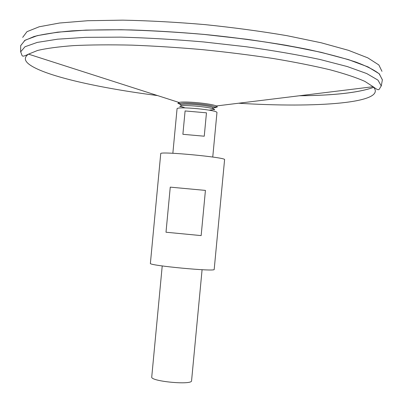 <?xml version="1.0" encoding="UTF-8"?>
<svg xmlns="http://www.w3.org/2000/svg" width="403" height="403" viewBox="0 0 403 403"><rect width="100%" height="100%" fill="white"/><g stroke="black" fill="none" stroke-linecap="round" stroke-linejoin="round"><path stroke-width="0.6" d="M181.229 105.017L179.884 104.251L179.929 103.903C181.002 101.637 214.421 104.795 215.051 107.223L212.88 108.165M20.694 46.426L20.699 45.61L25.057 40.219L37.358 35.625L57.846 32.154L86.182 30.119L121.318 29.757C147.594 30.391 175.229 31.953 204.215 34.441L246.812 39.277C274.267 43.186 298.986 47.529 320.964 52.309L348.419 59.624L367.894 66.873L379.112 73.689L382.387 79.799L382.24 80.605M299.434 95.763C334.011 95.491 358.811 92.67 373.838 87.29C358.811 92.675 333.996 95.496 299.409 95.763M24.422 40.627L34.059 36.512C43.469 34.109 56.042 32.23 71.779 30.87C89.234 29.877 109.122 29.565 131.449 29.943C154.817 30.739 179.073 32.23 204.215 34.421C241.891 38.159 277.949 43.423 308.174 49.493C327.11 53.644 343.069 57.856 356.05 62.127C367.163 66.354 375.032 70.379 379.661 74.207M373.823 87.28C358.821 92.645 334.077 95.466 299.59 95.743M20.694 46.385L20.694 45.69L24.936 40.28L37.152 35.655L57.599 32.159L85.94 30.104L121.127 29.731C147.458 30.361 175.154 31.923 204.215 34.416C233.231 37.414 260.731 41.066 286.714 45.383L321.206 52.34L348.66 59.674L368.09 66.938L379.223 73.769L382.376 79.88L382.245 80.565M22.689 37.373L26.976 31.681L39.182 26.779L59.543 23.016L87.723 20.719L122.678 20.15C148.818 20.674 176.307 22.165 205.142 24.628C233.926 27.616 261.209 31.298 286.986 35.681L321.211 42.789L348.464 50.325L367.758 57.841L378.83 64.938L381.973 71.336M162.223 265.94L151.74 376.991C150.168 381.374 192.296 385.359 191.571 380.759L202.084 269.708M172.857 153.271L177.048 108.87C176.156 105.994 218.371 109.984 216.955 112.644L212.749 157.044M206.462 112.82L204.25 136.209L182.886 134.305L185.093 110.946L206.462 112.82L185.093 110.946M179.924 103.898L181.33 104.876C182.529 102.866 212.683 105.717 213.494 107.918M179.874 106.664L180.02 106.246C181.894 104.251 213.056 107.198 214.522 109.505L214.638 109.878L214.416 109.535M150.384 263.401C148.148 265.522 215.988 271.934 214.189 269.431L224.587 159.664C226.844 157.417 158.943 150.994 160.737 153.629L150.384 263.401M166.001 232.224L170.257 187.138L205.429 190.402L201.152 235.599L166.001 232.224L201.152 235.599M170.257 187.138L205.429 190.402M180.992 104.654L177.854 103.284L178.972 102.448C184.156 100.946 211.454 103.526 216.265 105.969C218.169 106.871 217.368 107.465 213.867 107.762M157.558 95.571C99.833 88.151 46.577 76.434 30.044 64.989C24.346 61.044 23.832 57.428 28.502 54.138L37.565 50.466C46.552 48.345 58.657 46.723 73.885 45.594C90.806 44.804 110.13 44.652 131.857 45.136C154.616 46.013 178.252 47.524 202.774 49.675C227.262 52.158 250.767 55.1 273.284 58.506C294.719 62.097 313.675 65.87 330.148 69.815C344.892 73.779 356.479 77.643 364.906 81.406L373.123 86.716C388.925 103.108 316.234 108.16 238.591 103.228M179.929 103.903L178.766 102.689L178.972 102.448L28.502 54.138C20.719 57.946 22.699 55.856 20.639 51.891L24.981 46.758L37.237 42.416L57.654 39.177L85.894 37.343L120.905 37.136C147.085 37.847 174.62 39.444 203.505 41.937L245.961 46.718C273.33 50.561 297.973 54.808 319.896 59.463L347.29 66.555L366.74 73.563L377.969 80.126L381.268 85.98C378.503 89.486 380.054 91.914 373.123 86.716L216.265 105.969L216.426 106.251L215.051 107.223L212.033 108.493M381.268 85.98L382.387 79.799M20.639 51.891L20.699 45.61M180.02 106.246L185.148 107.898M209.182 110.17L214.522 109.505M180.121 106.296L179.839 106.588"/></g></svg>
